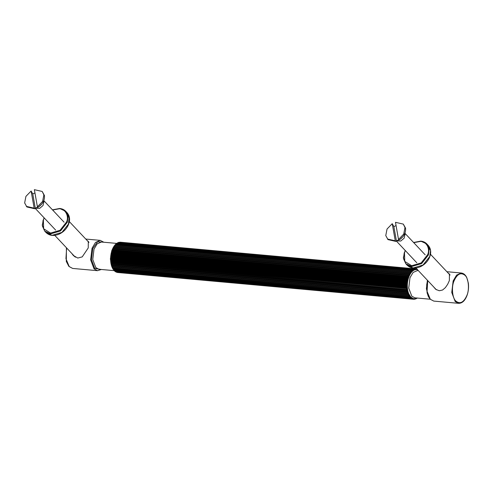 <?xml version="1.0" encoding="UTF-8"?>
<svg xmlns="http://www.w3.org/2000/svg" width="493" height="493" viewBox="0 0 493 493"><rect width="100%" height="100%" fill="white"/><g stroke="black" fill="none" stroke-linecap="round" stroke-linejoin="round"><path stroke-width="0.74" d="M417.306 269.178L417.349 269.554M416.887 269.061L416.363 268.95L416.499 269.542L415.753 268.913L120.089 242.18L119.867 242.722L120.089 242.18L415.402 268.931L415.568 269.585L414.786 269.024L119.121 242.291L118.936 242.766L120.052 242.18M120.569 242.223L416.363 268.95L416.499 269.542L414.638 269.825L413.818 269.338L118.154 242.605L118.006 243.006L118.77 242.383L414.434 269.116L414.638 269.825L413.713 270.263L412.863 269.856L117.198 243.123L117.081 243.437L117.809 242.772L413.473 269.505L413.713 270.263L412.814 270.885L116.274 243.832L116.866 243.357L412.524 270.09L412.814 270.885L411.945 271.686L115.387 244.719L115.947 244.127L411.612 270.86L411.945 271.686L411.119 272.654L114.493 245.834L115.079 245.083L410.743 271.816L411.119 272.654L410.355 273.775L113.772 246.999L114.259 246.198L409.923 272.937L410.355 273.775L113.723 246.956L114.549 245.779M119.01 242.297L118.61 242.402L119.121 242.291L118.936 242.766M117.987 242.624L117.562 242.827L118.154 242.605L118.006 243.006M116.058 243.856L115.602 244.281L116.274 243.832M114.493 245.834L115.387 244.719M410.355 273.775L409.658 275.045L408.734 275.088L113.07 248.355L113.513 247.468L409.178 274.207L409.658 275.045L113.026 248.219L113.723 246.956M409.658 275.045L409.036 276.431L408.118 276.567L112.453 249.834L112.842 248.873L408.5 275.605L409.036 276.431L112.404 249.612L113.026 248.219M409.036 276.431L408.5 277.923L407.588 278.151L111.923 251.418L112.25 250.395L407.914 277.128L408.5 277.923L111.868 251.103L112.404 249.612M408.5 277.923L408.056 279.5L407.156 279.814L111.492 253.075L111.757 252.003L407.421 278.736L408.056 279.5L111.424 252.675L111.868 251.103M408.056 279.5L407.705 281.139L406.83 281.534L111.165 254.795L111.363 253.692L407.027 280.425L407.705 281.139L111.079 254.314L111.424 252.675M407.705 281.139L407.464 282.816L406.608 283.284L110.95 256.551L111.073 255.423L406.737 282.156L407.464 282.816L110.833 255.996L111.079 254.314M407.464 282.816L407.323 284.51L406.503 285.053L110.839 258.314L110.894 257.186L406.559 283.919L407.323 284.51L110.697 257.691L110.833 255.996M407.323 284.51L407.292 286.205L406.509 286.803L110.845 260.07L110.826 258.948L406.491 285.681L407.292 286.205L110.666 259.386L110.697 257.691M407.292 286.205L407.372 287.869L406.626 288.516L110.962 261.783L110.876 260.692L406.54 287.425L407.372 287.869L110.74 261.05L110.666 259.386M407.372 287.869L407.557 289.483L406.854 290.174L111.19 263.441L111.03 262.387L407.557 289.483L110.931 262.664L110.74 261.05M407.557 289.483L407.847 291.024L407.193 291.745L111.529 265.012L111.301 264.014L407.847 291.024L111.221 264.205L110.931 262.664M407.847 291.024L408.241 292.472L407.631 293.218L111.966 266.485L111.677 265.554L408.241 292.472L111.609 265.653L111.221 264.205M408.241 292.472L408.728 293.81L408.167 294.561L112.503 267.828L112.151 266.978L408.728 293.81L112.096 266.984L111.609 265.653M112.718 268.278L409.307 295.011L408.796 295.769L113.131 269.03L112.096 266.984M113.378 269.431L409.96 296.071L409.504 296.811L113.84 270.078L112.675 268.192M114.111 270.417L410.694 296.965L410.281 297.686L114.622 270.953L113.908 270.349M114.918 271.224L410.577 297.957L411.482 297.686L411.125 298.376L115.461 271.643L114.851 270.867L114.918 271.224L114.351 270.817L114.733 271.162M115.695 271.403L115.775 271.846L411.439 298.579L412.327 298.228L412.019 298.875L116.354 272.142L115.695 271.403L115.775 271.846L115.251 271.563L115.627 271.803M408.728 293.81L410.694 296.965L413.214 298.573L412.345 299.004L116.681 272.272L116.582 271.754L116.681 272.272L116.219 272.105L116.594 272.253M117.235 272.432L117.611 272.493L117.494 271.908L117.624 272.5L413.288 299.233L414.126 298.727L413.214 298.573L412.949 299.177L116.964 272.296M413.941 299.269L414.323 299.251L413.904 299.269L414.126 298.727L413.904 299.269L413.424 299.226M414.249 299.251L415.051 298.684L414.638 299.134M414.126 298.727L415.051 298.684L414.872 299.159M414.983 299.152L415.722 298.832M415.051 298.684L415.987 298.444L415.839 298.844M416 298.826L416.751 298.32M415.987 298.444L416.788 298.327M435.257 288.923L434.771 288.085M449.37 274.354L449.893 274.681M448.334 273.258L449.425 273.997L449.363 280.585L447.662 284.295L445.37 287.629L442.585 290.013L439.288 290.753L435.88 289.403L432.94 286.137M73.654 255.429L74.141 256.268M88.777 242.032L88.253 241.706M87.218 240.602L88.309 241.348L88.247 247.936L82.208 256.896L77.752 258.042L73.297 255.466L71.824 253.482M404.833 233.528L405.049 234.292L404.137 238.181L400.766 241.04L396.31 240.867M396.384 240.787L395.83 241.404L395.269 240.806L392.237 223.68L393.876 226.632L396.384 240.787L398.899 239.851M398.517 239.45L399.077 240.048C403.804 236.856 405.961 232.887 405.548 228.142L403.305 224.105L404.987 227.544L403.718 234.095L398.517 239.45L395.485 222.318L403.305 224.105M393.876 226.632L396.064 225.578M395.83 241.404L388.009 239.616L385.766 235.58L387.036 229.035L392.237 223.68M403.219 236.338L399.657 239.684M395.269 240.806L387.449 239.019M43.717 200.879L43.939 201.637L43.02 205.526L39.65 208.385L35.194 208.219M35.268 208.138L34.713 208.749L34.153 208.157L31.121 191.025L32.766 193.983L35.268 208.138L37.764 207.214M37.4 206.795L37.961 207.393C42.694 204.207 44.851 200.238 44.432 195.493L42.195 191.457L43.871 194.895L42.601 201.44L37.4 206.795L34.368 189.669L42.195 191.457M32.766 193.983L34.948 192.929M34.713 208.749L26.893 206.968L24.65 202.931L25.919 196.38L31.121 191.025M42.102 203.683L38.54 207.035M34.153 208.157L26.332 206.37M427.406 280.252L426.396 288.701L428.343 296.157M430.155 299.214L414.884 297.834L411.803 296.194L408.734 288.078L409.991 277.695L413.097 272.444L417.349 270.583L418.409 270.682M417.509 269.726L416.499 269.542M114.518 245.834L113.643 246.956M113.23 247.597L111.751 250.727L110.383 259.047L112.04 266.972M114.222 270.645L98.908 269.264L95.827 267.625L92.758 259.509L94.015 249.125L97.121 243.875L101.373 242.014L116.644 243.394M100.923 269.443L94.718 268.395L91.433 259.706L92.783 248.595L97.583 241.78L103.388 242.199M413.288 299.233L412.949 299.177M412.345 299.004L412.019 298.875M411.439 298.579L411.125 298.376M409.775 297.15L409.504 296.811M409.042 296.164L408.796 295.769M408.383 295.011L408.167 294.561M407.81 293.717L407.631 293.218M407.335 292.287L407.193 291.745M406.965 290.747L406.854 290.174M406.694 289.12L406.626 288.516M406.54 287.425L406.509 286.803M406.491 285.681L406.503 285.053M406.559 283.919L406.608 283.284M406.737 282.156L406.83 281.534M407.027 280.425L407.156 279.814M407.421 278.736L407.588 278.151M407.914 277.128L408.118 276.567M408.5 275.605L408.734 275.088M409.178 274.207L409.436 273.732M409.923 272.937L410.213 272.512M410.743 271.816L411.045 271.452M411.612 270.86L411.932 270.565M412.524 270.09L412.863 269.856M413.473 269.505L413.818 269.338M414.434 269.116L414.786 269.024M415.402 268.931L415.753 268.913M117.624 272.5L117.285 272.438M427.727 280.591L427.067 291.369L430.34 299.263L433.766 301.087L458.595 303.331L455.162 301.506L451.754 292.478L453.153 280.93L456.61 275.082L461.337 273.011L446.874 271.705M85.764 239.056L100.221 240.362L95.494 242.433L92.037 248.275L90.638 259.829L94.052 268.858L97.478 270.682L72.656 268.432L69.223 266.614L65.951 258.72L66.617 247.942M465.065 275.39C460.819 272 457.097 273.954 453.893 281.244C451.317 287.283 452.383 298.173 455.828 301.044C460.08 304.434 463.802 302.48 467.007 295.184C469.582 289.151 468.516 278.262 465.065 275.39M75.429 257.18L74.653 256.496L75.398 257.167M68.465 223.988L69.069 217.629L65.926 212.514M68.687 223.76L61.927 232.394L52.042 235.327L46.071 232.567C49.442 235.765 53.786 236.283 59.111 234.132C62.876 232.394 65.766 229.707 67.781 226.077C70.37 220.833 70.154 216.396 67.128 212.766L69.439 217.894L68.687 223.76M43.125 220.106L42.373 225.967L44.69 231.1L50.662 233.861L60.547 230.921L67.307 222.294L68.059 216.427L65.748 211.3L59.776 208.539M52.634 210.012L59.333 208.767C65.273 208.742 69.248 216.008 66.567 221.973L60.072 230.262L50.582 233.078L43.655 228.777L43.353 219.872L44.21 217.931M436.545 289.829L435.769 289.144L436.515 289.816M429.804 256.409L423.037 265.043L413.152 267.976L407.187 265.216C410.558 268.414 414.903 268.938 420.227 266.781C423.992 265.043 426.883 262.362 428.898 258.733C431.486 253.488 431.264 249.051 428.238 245.422L430.555 250.549L429.804 256.409M404.242 252.755L403.49 258.622L405.807 263.749L411.772 266.51L421.657 263.576L428.423 254.943L429.175 249.082L426.858 243.949L420.893 241.188M413.744 242.661L420.449 241.422C426.39 241.397 430.364 248.657 427.684 254.622L421.188 262.911L411.698 265.727L404.771 261.426L404.47 252.527L405.326 250.58M416.986 298.296L417.429 297.994M416.751 269.018L416.382 268.95M112.805 268.79L113.168 269.369M112.176 267.545L112.503 268.235M111.64 266.165L111.929 266.966M111.208 264.679L111.455 265.573M110.888 263.102L111.073 264.075M110.678 261.45L110.796 262.486M110.574 259.749L110.629 260.828M110.586 258.018L110.568 259.127M110.709 256.28L110.617 257.395M110.937 254.567L110.777 255.664M111.276 252.884L111.048 253.95M111.708 251.264L111.424 252.28M112.238 249.723L111.899 250.672M112.86 248.287L112.472 249.15M113.556 246.968L113.137 247.726M114.327 245.779L113.883 246.432M115.165 244.738L114.709 245.274M458.595 303.331C462.194 303.361 465.016 300.693 467.062 295.338C468.436 291.388 468.861 287.296 468.338 283.081L466.748 277.541C465.429 274.829 463.623 273.325 461.337 273.011M427.523 280.375L426.679 284.923L427.086 292.817L428.362 296.564L430.142 299.196L433.766 301.087M72.656 268.432L68.866 266.374L66.302 261.456L66.413 247.726M100.221 240.362L103.832 242.236M97.478 270.682L101.373 269.486M69.371 221.622L88.937 242.427M54.772 235.352L74.653 256.496M52.474 209.839L59.647 208.471C62.13 208.712 64.164 209.654 65.748 211.3L67.128 212.766M44.05 217.758L42.25 225.036L44.69 231.1L46.071 232.567M430.488 254.277L450.047 275.082M415.889 268.001L435.769 289.144M413.584 242.488L420.763 241.12C423.247 241.36 425.28 242.303 426.858 243.949L428.238 245.422M405.166 250.413L403.36 257.685L405.807 263.749L407.187 265.216M425.194 254.838L404.932 233.288M416.776 262.757L396.255 240.935M64.078 222.183L43.815 200.639M55.66 230.102L35.139 208.28"/></g></svg>

